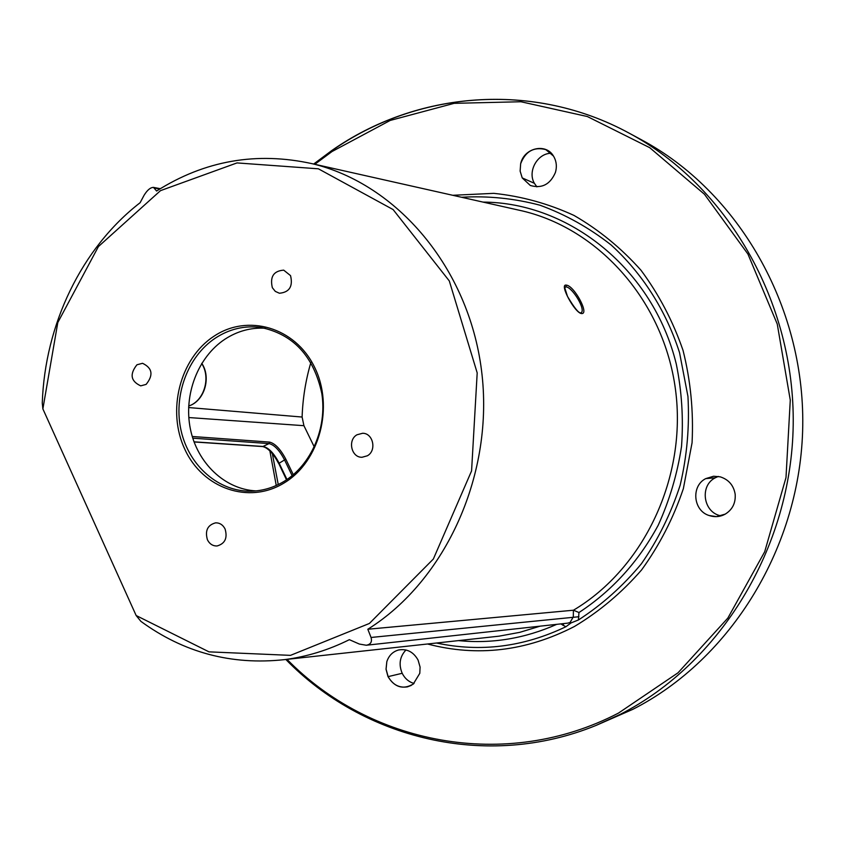 <?xml version="1.0" encoding="UTF-8"?>
<svg xmlns="http://www.w3.org/2000/svg" width="845" height="845" viewBox="0 0 845 845"><rect width="100%" height="100%" fill="white"/><g stroke="black" fill="none" stroke-linecap="round" stroke-linejoin="round"><path stroke-width="1.27" d="M641.714 139.943C737.579 191.297 804.419 305.034 802.75 425.679C801.081 546.303 730.83 659.533 632.82 709.335L595.947 725.464L620.061 714.447C719.834 663.726 791.49 548.078 793.202 424.824C794.923 301.559 726.774 185.435 629.219 133.193L641.714 139.943M314.826 164.289L332.011 151.54L390.21 120.434L454.145 103.333L520.953 101.749L587.36 116.536L649.752 147.695L704.445 194.244L747.941 254.081L777.252 324.047L790.276 400.097L785.998 477.594L764.693 551.753L727.851 618.086L678.039 672.789L618.54 713.053C505.194 772.013 369.349 743.758 287.015 659.353M522.231 177.925L530.301 185.467C541.835 188.826 550.211 184.485 555.429 172.433C556.992 166.961 556.549 161.87 554.109 157.17L553.433 156.008C545.891 142.837 523.984 147.854 520.657 163.719L520.129 171.112L522.231 177.925L534.378 183.291C527.322 171.45 537.441 153.114 551.267 153.283M705.733 478.619C690.967 485.907 693.08 510.729 709.156 515.534C714.669 517.33 719.94 516.918 724.957 514.288C732.361 509.831 735.763 503.145 735.171 494.219C733.65 485.347 728.665 479.548 720.204 476.833L713.592 476.242L705.733 478.619L715.314 477.784L718.324 476.422M418.085 660.093C413.469 651.875 406.931 648.516 398.47 650.006C392.756 651.675 388.88 655.551 386.83 661.646L386.028 669.251L388.024 676.655C394.636 687.365 403.033 689.858 413.226 684.144L419.807 673.296L420.081 667.075L418.085 660.093M560.816 623.895L565.875 626.747C523.541 646.974 480.414 652.403 436.495 643.013M278.248 484.565L272.333 453.607M565.875 626.747L571.125 622.871L578.403 619.987L578.973 612.53L573.459 610.217C644.027 568.262 687.228 477.066 675.461 389.387C663.853 301.654 599.612 229.354 522.865 211.049L312.206 163.698C396.918 183.904 468.574 267.59 481.513 370.374C494.642 473.084 446.181 580.272 367.828 629.24L573.459 610.217M461.528 197.265C487.871 195.713 514.024 198.353 539.966 205.208C565.379 214.472 589.071 227.706 611.03 244.902C642.253 273.262 665.997 310.379 679.56 352.724L687.946 396.432C689.626 426.44 687.027 456.036 680.162 485.22C670.941 513.633 658.001 539.828 641.366 563.816C622.892 586.092 601.904 604.809 578.403 619.987M567.84 623.124L570.1 622.438L573.311 616.861L573.406 610.227M578.92 616.734L371.039 637.468C372.275 641.883 370.68 644.471 366.255 645.242L359.336 644.048L349.365 639.676C328.356 650.122 306.682 656.787 284.342 659.649C231.519 665.364 183.703 652.604 140.893 621.36L136.14 615.519L208.99 651.854L290.5 655.361L369.371 623.473L433.348 559.031L471.573 470.908L477.193 372.899L449.308 280.952L393.115 209.571L318.396 168.81L237.012 162.916L160.487 190.653L98.421 246.56L57.809 322.515L42.873 408.895L42.271 403.023C44.88 324.733 81.395 248.208 140.122 202.705L144.02 195.385C147.252 190.093 150.41 187.432 153.484 187.389L156.6 191.023C204.754 160.55 256.616 151.445 312.206 163.698M562.96 625.353L563.847 623.568M581.466 313.548C574.822 313.02 558.851 283.508 566.277 285.114C574.156 285.536 589.863 314.646 581.466 313.548L580.578 312.872M580.769 312.914L580.599 312.872C578.434 312.967 574.061 307.474 567.481 296.384L564.555 287.194L565.96 286.846C572.414 287.163 586.187 309.904 581.096 312.756L580.874 312.872M188.604 407.543L302.109 417.039C302.742 398.46 305.658 380.282 310.865 362.494M536.892 186.861L534.378 183.291M721.091 515.872C703.209 512.788 699.301 485.632 715.314 477.784M414.029 683.489C408.758 681.883 404.818 678.482 402.188 673.285C398.502 664.36 399.759 656.586 405.97 649.963M314.277 446.942L303.925 425.69L302.109 417.039M520.657 163.719C525.474 151.308 533.839 146.597 545.754 149.586L550.982 152.998M725.285 514.109L716.465 516.622L709.156 515.534M411.325 685.39L407.406 686.869C399.083 688.115 392.661 684.703 388.14 676.613L386.08 669.198L386.83 661.646M136.087 615.382L42.873 408.895M213.785 336.352C247.5 313.516 295.042 327.068 314.424 366.931C334.314 406.466 319.737 461.645 284.173 482.917C248.874 504.792 202.726 488.368 184.918 449.487C166.602 410.913 179.774 358.618 213.785 336.352M272.343 287.701C269.808 276.78 273.59 270.928 283.709 270.146L290.543 275.628C293.12 286.434 289.402 292.307 279.41 293.247L275.301 291.388L272.343 287.701M356.991 434.774L362.6 433.274C373.184 433.062 376.912 450.638 367.364 455.782L362.061 457.261C351.351 457.736 347.379 440.023 356.991 434.774M225.087 529.002C227.685 538.022 225.023 543.684 217.081 545.965C212.834 546.081 209.613 544.022 207.426 539.786C204.839 530.66 207.585 525.009 215.644 522.833C219.795 522.801 222.943 524.861 225.087 529.002M146.111 384.401L140.724 385.859C130.732 381.222 129.475 374.198 136.943 364.776L142.541 363.297C152.406 368.061 153.6 375.095 146.111 384.401M367.828 629.24L371.039 637.468M215.464 338.042C229.502 328.927 244.575 325.388 260.672 327.427C293.342 334.219 313.717 356.22 321.797 393.432C327.237 427.908 311.319 464.771 284.258 481.27C273.928 487.523 263.006 490.829 251.472 491.177C218.939 492.075 189.174 466.07 181.189 431.056C173.056 396.073 187.474 356.505 215.464 338.042M256.098 490.892C224.685 489.424 197.17 462.965 190.357 428.859C183.439 394.784 197.836 357.044 224.928 339.204C237.413 331.092 250.849 327.438 265.235 328.23M286.983 479.506L279.093 463.092C273.96 453.216 268.657 447.67 263.175 446.477L194.012 441.829M332.201 150.442C416.363 91.566 532.751 80.655 629.219 133.193C532.677 80.602 416.099 91.535 331.884 150.473L313.685 164.025M269.882 450.934L276.252 485.495M427.538 643.996C477.383 657.072 526.329 651.241 574.378 626.515C599.369 611.548 621.762 592.694 641.566 569.952C659.449 545.3 673.38 518.207 683.362 488.653L692.066 442.759C693.629 411.346 690.618 380.546 683.024 350.348C672.916 321.1 658.91 294.409 641.006 270.263C621.202 248.06 598.862 229.777 573.987 215.422C548.12 203.56 521.386 196.198 493.776 193.347L452.74 195.29M458.412 640.616C491.97 643.943 524.734 638.524 556.728 624.349M578.973 612.53C612.002 590.877 638.408 561.798 658.202 525.263C669.557 500.251 677.331 473.982 681.524 446.456C683.552 418.666 681.809 391.203 676.296 364.089C653.153 269.217 569.298 202.473 483.044 202.103M571.125 622.871L570.1 622.438M284.342 659.649L498.983 636.179L519.728 632.356L540.103 626.166M566.277 285.114L565.96 286.846L564.566 287.881M388.024 676.655L402.188 673.285M188.805 417.546L303.925 425.69M192.248 436.485L269.544 442.093C275.111 443.488 280.529 449.17 285.811 459.162L293.299 474.7M192.766 438.175L269.069 443.593C274.329 444.882 279.452 450.248 284.438 459.691L292.138 475.672M269.544 442.093L269.069 443.593L262.753 446.561L194.054 441.956M285.811 459.162L278.67 463.514C273.379 453.575 268.066 447.924 262.732 446.561M154.424 187.991L159.789 189.016M201.68 363.487C211.155 377.81 203.909 401.354 188.667 406.001C204.384 401.269 211.504 377.641 201.775 363.329M278.787 463.578L286.508 479.823M285.853 659.48C362.875 738.678 486.445 770.144 595.947 725.464M545.796 149.607L553.433 156.019M716.486 516.622L724.978 514.267C732.383 509.788 735.784 503.102 735.171 494.219M407.543 686.837L413.226 684.144M366.255 645.242L568.02 623.103M153.484 187.389L160.307 188.699"/></g></svg>
